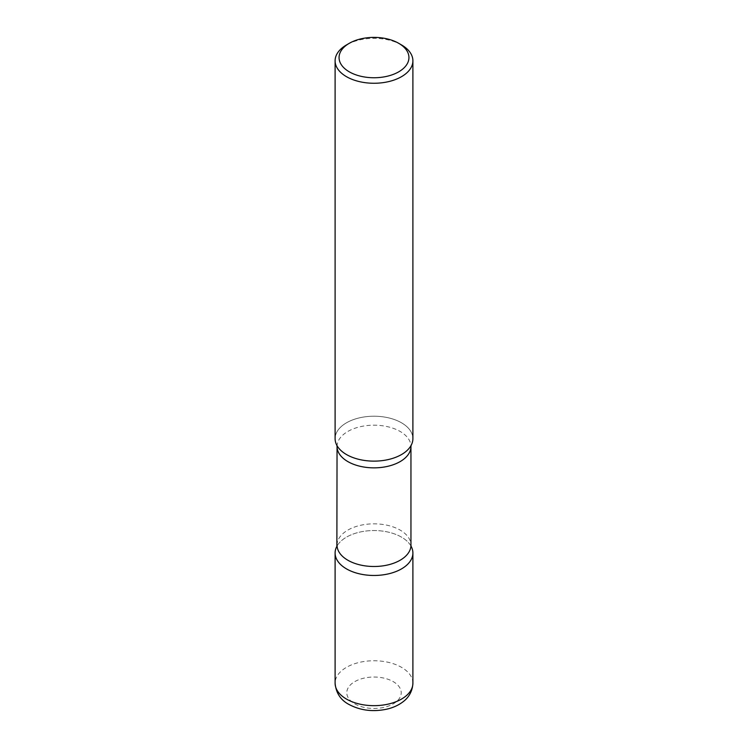 <?xml version="1.0" encoding="UTF-8"?>
<svg xmlns="http://www.w3.org/2000/svg" width="748" height="748" viewBox="0 0 748 748"><rect width="100%" height="100%" fill="white"/><g stroke="black" fill="none" stroke-linecap="round" stroke-linejoin="round"><path stroke-width="0.56" stroke-dasharray="3.74 2.81" d="M411.138 546.339A38.896 22.459 0 0 0 401.508 537.129A38.896 22.459 0 0 0 336.862 546.339A38.896 22.459 180 0 1 336.881 546.302A38.896 22.459 180 0 1 346.492 537.129A38.896 22.459 180 0 1 411.12 546.302A38.896 22.459 180 0 1 411.138 546.339M412.896 438.674A38.896 22.459 0 0 0 401.508 422.798A38.896 22.459 0 0 0 359.115 417.926A38.896 22.459 0 0 0 335.104 438.674M401.508 44.927A38.896 22.459 0 0 0 346.492 44.927M336.862 445.35L336.881 445.378A38.896 22.459 180 0 1 346.492 422.798A38.896 22.459 180 0 1 394.14 419.469A38.896 22.459 180 0 1 411.12 445.378L411.138 445.35M412.896 683.205A38.896 22.459 0 0 0 401.508 667.328A38.896 22.459 0 0 0 359.115 662.457A38.896 22.459 0 0 0 335.104 683.205M354.758 703.859A27.218 15.717 0 0 0 393.242 703.859A27.218 15.717 0 0 0 393.242 681.634A27.218 15.717 0 0 0 354.758 681.634A27.218 15.717 0 0 0 354.758 703.859M337.049 446.519A36.951 21.337 180 0 1 347.876 431.437A36.951 21.337 180 0 1 388.137 426.818A36.951 21.337 180 0 1 410.951 446.519M337.049 545.17A36.951 21.337 180 0 1 347.876 530.08A36.951 21.337 180 0 1 388.137 525.461A36.951 21.337 180 0 1 410.951 545.17"/><path stroke-width="1.12" d="M346.492 568.891A38.896 22.459 0 0 0 388.885 573.763A38.896 22.459 0 0 0 412.896 553.015A38.896 22.459 0 0 0 411.138 546.339A38.896 22.459 180 0 1 401.508 568.891A38.896 22.459 180 0 1 353.888 572.229A38.896 22.459 180 0 1 336.862 546.339A38.896 22.459 0 0 0 335.104 553.015A38.896 22.459 0 0 0 346.492 568.891M349.288 43.309L346.492 44.927A38.896 22.459 0 0 0 335.104 60.803L335.104 438.674A38.896 22.459 0 0 0 346.492 454.55A38.896 22.459 0 0 0 388.885 459.422A38.896 22.459 0 0 0 412.896 438.674L412.896 60.803A38.896 22.459 0 0 0 401.508 44.927L398.712 43.309A34.941 20.177 0 0 0 349.288 43.309A34.941 20.177 0 0 0 349.288 71.836A34.941 20.177 0 0 0 398.712 71.836A34.941 20.177 0 0 0 398.712 43.309L401.508 44.927M335.104 60.803A38.896 22.459 0 0 0 346.492 76.679A38.896 22.459 0 0 0 388.885 81.551A38.896 22.459 0 0 0 412.896 60.803M411.12 445.378A38.896 22.459 180 0 1 401.508 454.55A38.896 22.459 180 0 1 336.881 445.378M412.896 683.205C412.363 693.835 406.183 699.436 403.135 701.708C398.534 705.242 393.074 707.73 386.753 709.169C372.962 712.087 360.349 710.507 348.914 704.429C340.592 700.016 335.992 692.938 335.104 683.205A38.896 22.459 0 0 0 346.492 699.09A38.896 22.459 0 0 0 388.885 703.952A38.896 22.459 0 0 0 412.896 683.205L412.896 553.015M411.148 445.341L410.951 446.519A36.951 21.337 180 0 1 400.124 461.61A36.951 21.337 180 0 1 359.863 466.228A36.951 21.337 180 0 1 337.049 446.519L336.881 546.302M410.951 446.519L410.951 545.17A36.951 21.337 180 0 1 400.124 560.252A36.951 21.337 180 0 1 359.863 564.871A36.951 21.337 180 0 1 337.049 545.17M335.104 683.205L335.104 553.015M410.951 545.17L411.12 546.302M336.852 445.341L337.049 446.519"/></g></svg>
